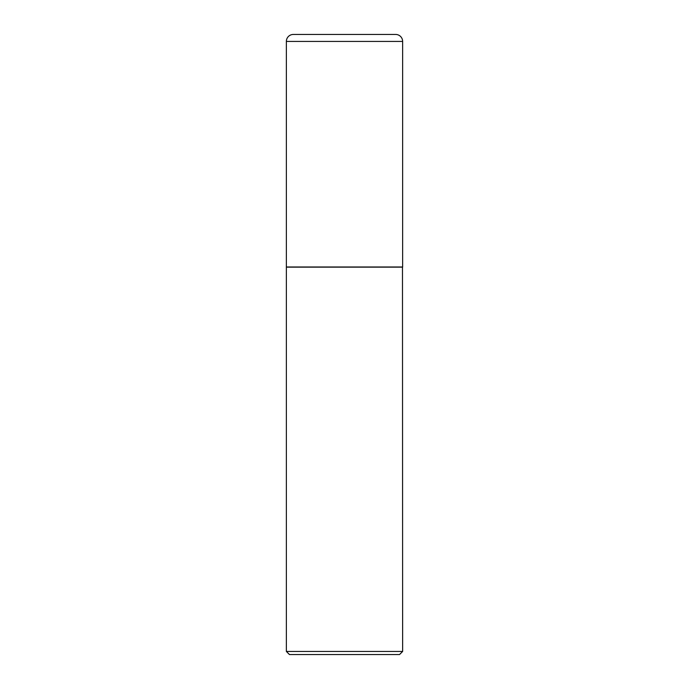 <?xml version="1.0" encoding="UTF-8"?>
<svg xmlns="http://www.w3.org/2000/svg" width="689" height="689" viewBox="0 0 689 689"><rect width="100%" height="100%" fill="white"/><g stroke="black" fill="none" stroke-linecap="round" stroke-linejoin="round"><path stroke-width="1.03" d="M286.366 41.426L286.366 266.988L402.634 266.988L402.634 41.426L286.366 41.426A6.976 6.976 0 0 1 293.342 34.45L395.658 34.45A6.976 6.976 0 0 1 402.634 41.426M402.634 267.143L286.366 267.143L286.366 651.449L402.634 651.449L402.479 266.988M402.634 651.449L399.534 654.55L289.466 654.55L286.366 651.449"/></g></svg>
